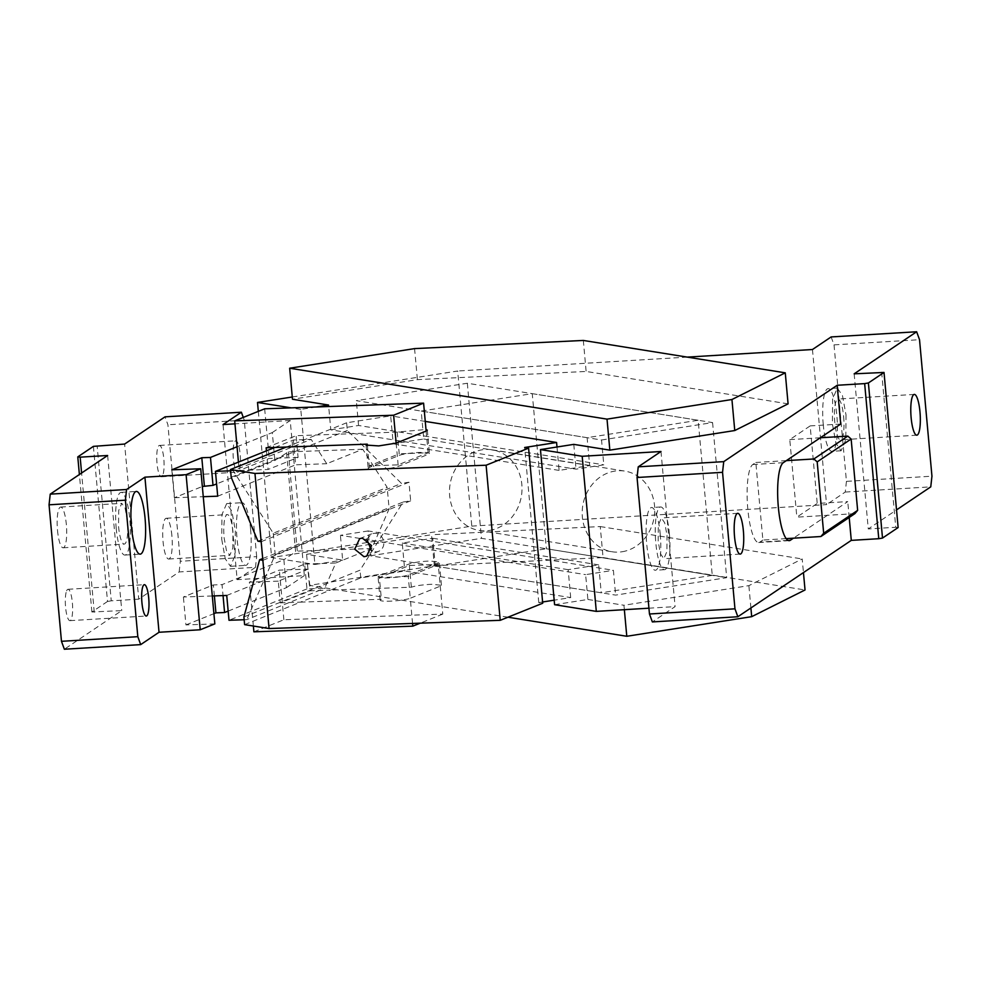 <?xml version="1.0" encoding="UTF-8"?>
<svg xmlns="http://www.w3.org/2000/svg" width="981" height="981" viewBox="0 0 981 981"><rect width="100%" height="100%" fill="white"/><g stroke="black" fill="none" stroke-linecap="round" stroke-linejoin="round"><path stroke-width="0.74" stroke-dasharray="4.91 3.68" d="M601.537 440.003L712.574 422.578L467.336 383.24L356.311 400.665L601.537 440.003L603.793 464.822L576.043 469.176L330.805 429.837L328.684 406.526M712.574 422.578L726.688 577.674L615.651 595.111L370.426 555.773L368.157 530.954L613.395 570.292L615.651 595.111M554.584 604.688L587.901 599.465L585.632 574.645L613.395 570.292M573.775 444.368L576.043 469.176M788.086 403.853L586.135 371.456L417.403 379.635L292.485 399.242M583.315 340.444L586.135 371.456M414.571 348.611L417.403 379.635M368.157 530.954L340.407 535.307L585.632 574.645M370.426 555.773L481.463 538.336L726.688 577.674M467.336 383.24L481.463 538.336M330.805 429.837L358.568 425.484L603.793 464.822M358.568 425.484L356.311 400.665M507.974 617.208L309.42 585.363L434.338 565.755L431.517 534.731L306.599 554.339L342.663 560.126L340.407 535.307M309.42 585.363L306.599 554.339M434.338 565.755L603.07 557.576L600.249 526.564L431.517 534.731M624.357 609.679L623.953 605.252L748.871 585.645L802.213 558.962L803.451 572.585M750.906 607.962L748.871 585.645M603.07 557.576L805.033 589.973M600.249 526.564L802.213 558.962M587.901 599.465L623.953 605.252M316.103 406.98L300.787 409.384L314.901 564.48L342.663 560.126M258.322 411.358L271.627 557.539L314.901 564.48M300.787 409.384L291.296 407.863M292.277 396.986L457.686 371.014L471.8 526.123L271.627 557.539M812.464 349.518L826.578 504.626L471.8 526.123M687.227 357.109L457.686 371.014M660.238 534.314A31.417 7.125 -93.5 0 1 655.345 570.243A31.417 7.125 -93.5 0 1 646.651 543.462A31.417 7.125 -93.5 0 1 651.543 507.545A31.417 7.125 -93.5 0 1 660.238 534.314M669.398 533.762A31.417 7.125 -93.5 0 1 664.505 569.691A31.417 7.125 -93.5 0 1 655.811 542.91A31.417 7.125 -93.5 0 1 660.703 506.981A31.417 7.125 -93.5 0 1 669.398 533.762M843.623 416.459A20.417 4.623 -93.5 0 1 840.447 439.807A20.417 4.623 -93.5 0 1 834.794 422.394A20.417 4.623 -93.5 0 1 837.97 399.046A20.417 4.623 -93.5 0 1 843.623 416.459M846.002 414.853L845.806 439.758L841.109 450.782L835.959 443.302L832.415 424L832.611 399.095L837.308 388.071L842.458 395.551L846.002 414.853M823.255 424.552A31.417 7.125 -93.5 0 1 828.148 388.623A31.417 7.125 -93.5 0 1 836.842 415.404A31.417 7.125 -93.5 0 1 831.949 451.334A31.417 7.125 -93.5 0 1 823.255 424.552M660.986 451.505L675.1 606.614L652.353 621.929M648.932 608.195L675.1 606.614M667.019 535.368L666.896 551.555L663.843 558.716L660.495 553.86L658.19 541.304L658.312 525.129L661.366 517.956L664.713 522.824L667.019 535.368M786.137 538.63L762.887 540.04L755.824 462.48L752.77 464.54A39.265 8.903 86.5 0 0 747.596 506.454A39.265 8.903 86.5 0 0 758.669 542.505A39.265 8.903 86.5 0 0 759.821 542.088L762.887 540.04M786.357 460.629L755.824 462.48M854.868 513.652L796.842 517.171L817.222 503.449L847.756 501.598L793.421 538.189M840.705 424.05L810.159 425.901L817.222 503.449M810.159 425.901L789.791 439.623L796.842 517.171M820.324 437.771L789.791 439.623M831.14 336.937L834.022 344.871L919.528 339.696M834.022 344.871L846.444 481.364L931.95 476.19M854.157 373.835L868.271 528.943L896.524 509.912M846.444 481.364L845.254 492.045L826.578 504.626M845.254 492.045L930.761 486.858M849.203 517.465L847.756 501.598M881.637 372.167L895.751 527.275L868.271 528.943M898.13 527.545L895.751 527.275M379.255 575.994A15.708 2.023 -5.2 0 0 378.065 576.914A15.708 2.023 -5.2 0 0 387.703 577.895A15.708 2.023 -5.2 0 0 408.145 574.976L438.127 562.91L439.329 562.003L429.678 561.009C420.542 561.463 413.737 562.444 409.236 563.94L379.255 575.994L379.402 577.551L409.371 565.485L438.274 564.455L408.292 576.521L379.402 577.551L381.376 599.268A15.708 2.023 -5.2 0 0 380.174 600.176A15.708 2.023 -5.2 0 0 389.825 601.169A15.708 2.023 -5.2 0 0 410.266 598.238L408.145 574.976M412.56 623.45L410.266 598.238L440.248 586.172L441.438 585.265L431.799 584.271C422.664 584.725 415.846 585.706 411.358 587.202L330.45 590.084L360.738 577.895L404.797 570.979L570.697 597.588L554.179 600.176M542.603 601.991L538.765 602.604L542.714 603.229M244.6 624.627L300.468 602.15L381.376 599.268M280.247 602.861L300.468 602.15L330.45 590.084L310.229 590.795L308.255 569.09L278.273 581.144L280.247 602.861L310.229 590.795M278.273 581.144L249.37 582.174L279.352 570.12L308.255 569.09M253.368 626.037L249.37 582.174M411.358 587.202L409.236 563.94M253.895 631.813L283.877 619.747L442.787 614.094L438.127 562.91M283.877 619.747L279.352 570.12M243.901 616.926L360.039 570.194L403.191 502.002L410.671 500.837L408.979 482.223L401.499 483.4L347.323 430.487L346.624 422.786L390.683 415.87L393.222 443.792L423.755 438.998L421.217 411.076L532.254 393.651L546.368 548.759L712.267 575.369L698.153 420.26L587.116 437.685L589.655 465.607L559.121 470.402L556.987 446.993M360.738 577.895L360.039 570.194M712.267 575.369L601.23 592.794L435.331 566.184L546.368 548.759M435.331 566.184L432.793 538.262L402.259 543.057L404.797 570.979M570.697 597.588L568.158 569.667L598.692 564.872L601.23 592.794M402.259 543.057L568.158 569.667M538.765 602.604L524.651 447.495M442.787 614.094L420.211 623.18M262.712 558.532L403.191 502.002M393.222 443.792L559.121 470.402M425.251 421.413L390.683 415.87M423.755 438.998L589.655 465.607M421.217 411.076L587.116 437.685M698.153 420.26L532.254 393.651M432.793 538.262L598.692 564.872M262.871 560.31L410.671 500.837M261.179 541.696L408.979 482.223M257.917 541.169L401.499 483.4M347.323 430.487L231.185 477.232M286.354 447.042L346.624 422.786M266.133 447.765L296.115 435.699L397.231 432.094L425.987 429.482M366.833 539.231L371.627 533.836L374.288 533.272A9.418 8.584 68.1 0 1 383.559 540.801A9.418 8.584 68.1 0 1 378.654 551.322A9.418 8.584 68.1 0 1 375.993 551.886L371.456 550.746M397.231 432.094L399.218 453.811L369.236 465.877L398.127 464.847L428.108 452.781L399.218 453.811L399.353 455.368A15.708 2.023 174.8 0 1 416.766 452.597A15.708 2.023 174.8 0 1 429.445 453.43A15.708 2.023 174.8 0 1 428.243 454.338L398.274 466.404A15.708 2.023 174.8 0 1 380.849 469.176A15.708 2.023 174.8 0 1 368.182 468.342A15.708 2.023 174.8 0 1 369.371 467.422L399.353 455.368M238.444 462.112L239.217 470.5L268.107 469.47L298.089 457.416L296.115 435.699M298.089 457.416L269.199 458.446L239.217 470.5M264.674 408.807L269.199 458.446M426.134 431.076L428.243 454.338M396.152 443.13L398.274 466.404M367.397 445.754L369.371 467.422M266.415 450.868L268.107 469.47M622.126 551.751A40.834 36.15 99.1 0 0 654.707 511.457A40.834 36.15 99.1 0 0 624.922 471.113A40.834 36.15 99.1 0 0 614.793 471.101A40.834 36.15 99.1 0 0 582.211 511.395A40.834 36.15 99.1 0 0 611.997 551.751A40.834 36.15 99.1 0 0 622.126 551.751M489.421 530.463A40.834 36.15 99.1 0 0 521.99 490.169A40.834 36.15 99.1 0 0 492.217 449.825A40.834 36.15 99.1 0 0 482.076 449.813A40.834 36.15 99.1 0 0 449.506 490.108A40.834 36.15 99.1 0 0 479.28 530.463A40.834 36.15 99.1 0 0 489.421 530.463M274.901 447.446L293.393 440.003L311.149 439.378L233.196 470.745L273.258 533.223L387.176 487.385L362.725 449.237L326.747 463.719L311.149 439.378M230.596 470.831L233.196 470.745M293.393 440.003L295.649 464.822L326.747 463.719M217.708 496.19L295.649 464.822M362.725 449.237L288.291 451.885L274.839 460.481L216.593 483.915M171.822 469.813L174.36 497.735L202.331 486.478M174.36 497.735L203.263 496.705M237.046 446.747L272.301 432.56L274.839 460.481M163.275 473.627A15.708 3.556 86.5 0 0 163.496 456.03A15.708 3.556 86.5 0 0 159.462 445.435A15.708 3.556 86.5 0 0 157.549 448.599A15.708 3.556 86.5 0 0 157.328 466.196A15.708 3.556 86.5 0 0 161.362 476.791A15.708 3.556 86.5 0 0 163.275 473.627M239.622 469.004A15.708 3.556 86.5 0 0 239.83 451.407A15.708 3.556 86.5 0 0 235.808 440.8A15.708 3.556 86.5 0 0 233.883 443.964A15.708 3.556 86.5 0 0 233.674 461.56A15.708 3.556 86.5 0 0 237.709 472.155A15.708 3.556 86.5 0 0 239.622 469.004M232.963 531.984A20.417 4.623 86.5 0 0 227.31 514.584A20.417 4.623 86.5 0 0 224.134 537.931L226.427 550.476L229.775 555.344L232.828 548.171L232.963 531.984M171.883 535.687A20.417 4.623 86.5 0 0 166.23 518.287A20.417 4.623 86.5 0 0 163.054 541.635A20.417 4.623 86.5 0 0 168.707 559.035A20.417 4.623 86.5 0 0 171.883 535.687M221.755 539.538L225.287 558.839L230.449 566.307L235.146 555.283L235.33 530.39L231.798 511.089L226.648 503.609L221.939 514.633L221.755 539.538M250.609 529.458A31.417 7.125 86.5 0 0 241.915 502.677A31.417 7.125 86.5 0 0 237.022 538.606A31.417 7.125 86.5 0 0 245.716 565.387A31.417 7.125 86.5 0 0 250.609 529.458M57.511 530.402A20.417 4.623 86.5 0 0 63.152 547.803A20.417 4.623 86.5 0 0 66.34 524.455A20.417 4.623 86.5 0 0 60.687 507.042A20.417 4.623 86.5 0 0 57.511 530.402M118.578 526.699A20.417 4.623 86.5 0 0 124.231 544.099A20.417 4.623 86.5 0 0 127.407 520.752L125.102 508.207L121.754 503.339L118.701 510.512L118.578 526.699M116.199 528.293A31.417 7.125 86.5 0 0 124.894 555.074A31.417 7.125 86.5 0 0 129.786 519.145A31.417 7.125 86.5 0 0 121.092 492.376A31.417 7.125 86.5 0 0 116.199 528.293M66.107 592.463A15.708 3.556 86.5 0 0 65.899 610.059A15.708 3.556 86.5 0 0 69.933 620.654A15.708 3.556 86.5 0 0 71.846 617.49A15.708 3.556 86.5 0 0 72.054 599.894A15.708 3.556 86.5 0 0 68.032 589.299A15.708 3.556 86.5 0 0 66.107 592.463M212.288 595.97L183.398 597L213.38 584.934L222.049 584.627L223.043 595.59M214.839 623.891L185.936 624.909L183.398 597M214.373 595.896L213.38 584.934M185.936 624.909L213.907 613.665M228.168 611.102L286.415 587.668L283.877 559.746L222.049 584.627M272.301 432.56L290.217 420.493L304.331 575.602L237.157 579.673L223.03 424.565M290.217 420.493L234.962 423.841M286.575 452.584L295.612 551.849L283.877 559.746M286.415 587.668L304.331 575.602M288.291 451.885L297.317 551.15L295.612 551.849M226.734 595.455L304.686 564.087L306.943 588.907L324.699 588.269L335.784 562.984L371.762 548.502L389.126 508.869L387.176 487.385M304.686 564.087L335.784 562.984M306.943 588.907L229.002 620.274M244.159 619.734L246.746 619.636L324.699 588.269M273.258 533.223L275.207 554.719L246.746 619.636M275.207 554.719L389.126 508.869M371.762 548.502L297.317 551.15M237.157 579.673L255.489 567.325L179.155 571.948L138.738 599.158L124.624 444.062M138.738 599.158L111.245 600.826L97.131 445.717M93.403 446.367L107.518 601.463L111.245 600.826M107.518 601.463L91.895 611.985L121.754 610.599L64.354 649.238M107.64 455.491L121.754 610.599M94.274 612.254L81.595 473.026M91.895 611.985L79.387 474.51M179.155 571.948L180.345 561.267L167.923 424.773L165.029 416.839M255.489 567.325L256.679 556.644L180.345 561.267M256.679 556.644L244.257 420.15L167.923 424.773M243.263 417.428L244.257 420.15M788.013 540.384L759.821 542.088M783.304 462.689L752.77 464.54M664.505 569.691L655.345 570.243M916.781 435.184L840.447 439.807M914.317 394.423L837.97 399.046M837.308 388.071L828.148 388.623M841.109 450.782L831.949 451.334M660.703 506.981L651.543 507.545M737.712 513.333L661.366 517.956M740.177 554.093L663.843 558.716M758.669 542.505L789.202 540.654M380.174 600.176L378.065 576.914M441.438 585.265L439.329 562.003M366.661 556.141L378.654 551.322M359.635 538.667L371.627 533.836M427.324 430.156L429.445 453.43M366.06 445.067L368.182 468.342M492.217 449.825L624.922 471.113M479.28 530.463L611.997 551.751M159.462 445.435L235.808 440.8M166.23 518.287L227.31 514.584M226.648 503.609L241.915 502.677M230.449 566.307L245.716 565.387M63.152 547.803L124.231 544.099M124.894 555.074L140.16 554.155M121.092 492.376L136.359 491.444M60.687 507.042L121.754 503.339M69.933 620.654L146.267 616.031M68.032 589.299L144.366 584.676M168.707 559.035L229.775 555.344M161.362 476.791L237.709 472.155"/><path stroke-width="1.47" d="M596.301 611.384L582.187 456.288L540.47 449.592L554.584 604.688L596.301 611.384L648.932 608.195M540.47 449.592L573.775 444.368L609.839 450.144L734.757 430.536L788.086 403.853L785.266 372.829L583.315 340.444L414.571 348.611L289.665 368.218L607.018 419.132L609.839 450.144M289.665 368.218L292.485 399.242L328.549 405.03L316.103 406.98M328.684 406.526L328.549 405.03M607.018 419.132L731.936 399.525L785.266 372.829M731.936 399.525L734.757 430.536M803.451 572.585L805.033 589.973L751.691 616.669L626.785 636.277L624.357 609.679M751.691 616.669L750.906 607.962M626.785 636.277L507.974 617.208M291.296 407.863L257.512 402.443L258.322 411.358M257.512 402.443L292.277 396.986M896.524 509.912L930.761 486.858L931.95 476.19L919.528 339.696L916.646 331.762L831.14 336.937L812.464 349.518L687.227 357.109M919.97 411.824A20.417 4.623 -93.5 0 1 916.781 435.184A20.417 4.623 -93.5 0 1 911.141 417.771A20.417 4.623 -93.5 0 1 914.317 394.423A20.417 4.623 -93.5 0 1 919.97 411.824M582.187 456.288L660.986 451.505L638.239 466.833L723.733 461.646L722.543 472.327L637.049 477.502L638.239 466.833M734.536 536.681A20.417 4.623 -93.5 0 1 737.712 513.333A20.417 4.623 -93.5 0 1 743.365 530.733A20.417 4.623 -93.5 0 1 740.177 554.093A20.417 4.623 -93.5 0 1 734.536 536.681M722.543 472.327L734.965 608.821L737.847 616.755L851.287 540.372L878.768 538.704L864.653 383.608L837.173 385.275L840.705 424.05L820.324 437.771L847.805 436.104L813.85 458.973L786.357 460.629L783.304 462.689A39.265 8.903 86.5 0 0 778.129 504.602A39.265 8.903 86.5 0 0 789.202 540.654A39.265 8.903 86.5 0 0 790.367 540.249L793.421 538.189L786.137 538.63M916.646 331.762L854.157 373.835L884.016 372.449L868.393 382.958L882.508 538.066L898.13 527.545L884.016 372.449M637.049 477.502L649.459 613.996L652.353 621.929L737.847 616.755M734.965 608.821L649.459 613.996M851.287 540.372L849.203 517.465M786.357 460.629L820.324 437.771M837.173 385.275L723.733 461.646M864.653 383.608L868.393 382.958M878.768 538.704L882.508 538.066M813.85 458.973L817.185 461.879L851.14 439.022L857.639 510.365L823.672 533.235L820.901 536.521L854.868 513.652L857.639 510.365M847.805 436.104L851.14 439.022M793.421 538.189L820.901 536.521M817.185 461.879L823.672 533.235M554.179 600.176L542.603 601.991M556.987 446.993L556.583 442.48L524.651 447.495L528.6 448.133L542.714 603.229L500.224 620.323L269.076 628.551L244.6 624.627L243.901 616.926L259.609 559.783L262.712 558.532M420.211 623.18L412.805 626.16L253.895 631.813L253.368 626.037M412.805 626.16L412.56 623.45M528.6 448.133L486.11 465.227L254.962 473.455L230.486 469.519L286.354 447.042L266.133 447.765L266.415 450.868M500.224 620.323L486.11 465.227M269.076 628.551L254.962 473.455M362.296 538.091L371.578 545.62L366.661 556.141L364 556.705L354.73 549.188L359.635 538.667L362.296 538.091M262.871 560.31L259.609 559.783M556.583 442.48L425.251 421.413M230.486 469.519L231.185 477.232L257.917 541.169L261.179 541.696M425.987 429.482L427.324 430.156L426.134 431.076L396.152 443.13L378.74 445.914L366.06 445.067L367.262 444.16L286.354 447.042M371.456 550.746L366.833 539.231M423.596 403.154L264.674 408.807L234.692 420.874L393.614 415.221L423.596 403.154L426.134 431.076M393.614 415.221L396.152 443.13M367.262 444.16L367.397 445.754M234.692 420.874L238.444 462.112M237.046 446.747L210.474 457.44L201.804 457.747L171.822 469.813L200.713 468.783L203.263 496.705L217.708 496.19L215.452 471.37L274.901 447.446M215.452 471.37L230.596 470.831M210.474 457.44L213.012 485.362L216.593 483.915M213.012 485.362L202.331 486.478M201.804 457.747L204.342 485.669M131.466 527.373A31.417 7.125 86.5 0 0 140.16 554.155A31.417 7.125 86.5 0 0 145.053 518.226A31.417 7.125 86.5 0 0 136.359 491.444A31.417 7.125 86.5 0 0 131.466 527.373M142.453 587.84A15.708 3.556 86.5 0 0 142.245 605.424A15.708 3.556 86.5 0 0 146.267 616.031A15.708 3.556 86.5 0 0 148.192 612.867A15.708 3.556 86.5 0 0 148.401 595.271A15.708 3.556 86.5 0 0 144.366 584.676A15.708 3.556 86.5 0 0 142.453 587.84M200.21 629.765L159.032 632.267L144.918 477.158L186.096 474.669L200.21 629.765L214.839 623.891L203.263 496.705M200.713 468.783L186.096 474.669M213.907 613.665L215.918 612.855L214.373 595.896M223.043 595.59L224.588 612.536L228.168 611.102M215.918 612.855L224.588 612.536M234.962 423.841L223.03 424.565L241.375 412.216L243.263 417.428M212.288 595.97L226.734 595.455L229.002 620.274L244.159 619.734M79.387 474.51L77.781 456.888L93.403 446.367L124.624 444.062L165.029 416.839L241.375 412.216M144.918 477.158L126.586 489.507L50.239 494.142L107.64 455.491L80.16 457.158L81.595 473.026M77.781 456.888L80.16 457.158M50.239 494.142L49.05 504.81L125.396 500.187L126.586 489.507M49.05 504.81L61.472 641.304L64.354 649.238L140.7 644.615L137.818 636.681L125.396 500.187M159.032 632.267L140.7 644.615M61.472 641.304L137.818 636.681M790.367 540.249L788.013 540.384"/></g></svg>
